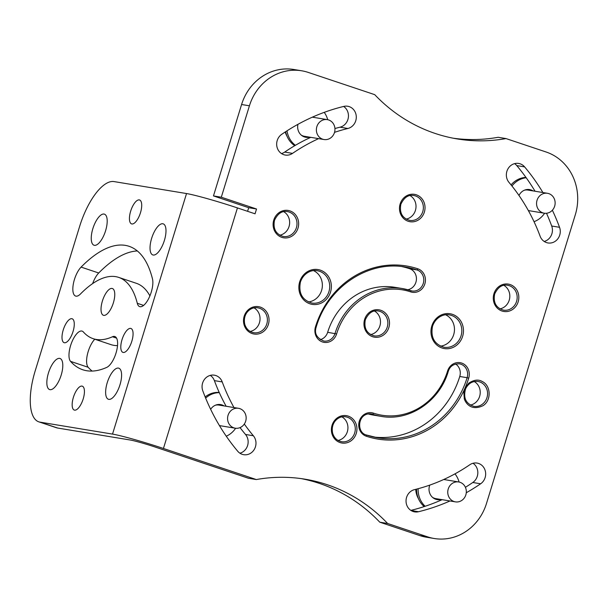 <?xml version="1.0" encoding="UTF-8"?>
<svg xmlns="http://www.w3.org/2000/svg" width="608" height="608" viewBox="0 0 608 608"><rect width="100%" height="100%" fill="white"/><g stroke="black" fill="none" stroke-linecap="round" stroke-linejoin="round"><path stroke-width="0.91" d="M186.534 193.549L112.526 434.104A40.333 2.318 17.1 0 1 163.438 448.476L256.31 479.552L248.474 478.26L155.595 447.184A20.17 1.163 17.1 0 0 130.142 439.994L57.631 428.032A50.418 19.646 108.5 0 1 56.438 427.736L38.821 421.846A50.418 19.646 -71.5 0 1 35.218 370.796L79.625 226.457A50.418 19.646 -71.5 0 1 114.023 181.579L186.534 193.549A40.333 2.318 17.1 0 1 237.439 207.921L255.056 213.811L256.53 209L221.304 197.212L249.424 105.8A50.418 46.345 99.4 0 1 301.674 70.786A50.418 46.345 99.4 0 1 308.264 72.42L374.726 94.658A168.91 155.253 -80.6 0 0 457.269 138.936A168.91 155.253 -80.6 0 0 506.016 138.578L546.052 151.977A50.418 46.345 99.4 0 1 575.29 214.822L486.484 503.492A50.418 46.345 99.4 0 1 434.234 538.506A50.418 46.345 99.4 0 1 427.644 536.872L387.608 523.473L379.772 522.181L419.809 535.58L427.644 536.872M256.31 479.552A168.91 155.253 -80.6 0 1 305.056 479.195A168.91 155.253 -80.6 0 1 387.608 523.473M468.7 378.153A87.727 80.628 -80.6 0 1 464.915 388.337L463.82 392.304L464.307 398.666C463.691 397.51 467.833 412.84 483.01 405.688C491.636 400.436 490.998 385.252 481.992 381.383C478.276 379.225 473.868 379.818 468.76 383.177L464.915 388.337A87.734 80.636 -80.6 0 1 366.328 436.232A12.099 11.119 -80.6 0 1 359.313 421.146A12.099 11.119 -80.6 0 1 373.434 413.136A63.528 58.391 99.4 0 0 447.564 371.078A12.099 11.119 -80.6 0 1 461.685 363.067A12.099 11.119 -80.6 0 1 468.7 378.153L467.111 377.697A86.473 79.481 -80.6 0 1 377.515 437.752A86.473 79.481 -80.6 0 1 366.267 434.963M466.275 492.746A208.24 191.406 99.4 0 0 480.639 483.786A11.347 10.427 99.4 0 0 485.496 471.899A11.347 10.427 99.4 0 0 477.067 463.076A11.347 10.427 99.4 0 0 469.802 464.748A185.554 170.552 -80.6 0 1 414.451 489.653A11.347 10.427 99.4 0 0 406.038 501.098A11.347 10.427 99.4 0 0 414.641 511.883A11.347 10.427 99.4 0 0 418.524 511.731A208.24 191.406 99.4 0 0 449.973 500.969M542.891 192.531A208.24 191.406 99.4 0 0 524.613 166.888A11.347 10.427 99.4 0 0 518.639 163.438A11.347 10.427 99.4 0 0 507.68 169.366A11.347 10.427 99.4 0 0 508.98 182.377A185.554 170.552 -80.6 0 1 540.109 236.208A11.347 10.427 99.4 0 0 547.975 242.949A11.347 10.427 99.4 0 0 557.916 238.686A11.347 10.427 99.4 0 0 559.542 227.301A208.24 191.406 99.4 0 0 552.36 210.231M334.529 132.354A185.554 170.552 -80.6 0 1 347.882 128.486A11.347 10.427 99.4 0 0 356.296 117.032A11.347 10.427 99.4 0 0 347.692 106.248A11.347 10.427 99.4 0 0 343.809 106.4A208.24 191.406 99.4 0 0 281.694 134.345A11.347 10.427 99.4 0 0 276.838 146.232A11.347 10.427 99.4 0 0 285.266 155.055A11.347 10.427 99.4 0 0 292.532 153.383A185.554 170.552 -80.6 0 1 318.607 138.639M233.981 407.558A185.554 170.552 -80.6 0 1 222.224 381.923A11.347 10.427 99.4 0 0 214.35 375.182A11.347 10.427 99.4 0 0 204.417 379.453A11.347 10.427 99.4 0 0 202.791 390.83A208.24 191.406 99.4 0 0 237.72 451.242A11.347 10.427 99.4 0 0 243.686 454.693A11.347 10.427 99.4 0 0 254.653 448.765A11.347 10.427 99.4 0 0 253.354 435.754A185.554 170.552 -80.6 0 1 244.317 424.042M506.016 138.578L498.18 137.286A168.91 155.253 -80.6 0 1 453.363 138.236M249.424 105.8L241.589 104.508A50.418 46.345 -80.6 0 1 293.831 69.494L301.674 70.786M241.589 104.508L213.469 195.92L248.695 207.708L256.53 209M221.304 197.212L213.469 195.92M247.585 211.31L248.695 207.708M112.526 434.104L40.014 422.142A50.418 19.646 -71.5 0 1 38.821 421.846M301.127 478.602A168.91 155.253 -80.6 0 1 379.772 522.181M434.234 538.506L426.398 537.214A50.418 46.345 -80.6 0 1 419.809 535.58M480.639 483.786L472.796 482.494A11.347 10.427 99.4 0 0 473.009 463.273M472.796 482.494A208.24 191.406 -80.6 0 1 465.416 487.312M442.13 499.677A208.24 191.406 -80.6 0 1 410.864 510.393M524.613 166.888L516.77 165.596A11.347 10.427 99.4 0 0 514.581 163.636M516.77 165.596A208.24 191.406 -80.6 0 1 535.048 191.239M546.508 213.256A208.24 191.406 -80.6 0 1 551.699 226.009A11.347 10.427 99.4 0 1 544.198 241.46M347.882 128.486L340.039 127.186A11.347 10.427 99.4 0 0 348.278 117.944A11.347 10.427 99.4 0 0 343.634 106.446M340.039 127.186A185.554 170.552 99.4 0 0 334.932 128.524M310.764 137.347A185.554 170.552 99.4 0 0 284.696 152.091A11.347 10.427 99.4 0 1 281.489 153.566M222.224 381.923L214.388 380.631A185.554 170.552 99.4 0 0 226.138 406.266M240.046 427.614A185.554 170.552 99.4 0 0 245.51 434.462A11.347 10.427 99.4 0 1 239.909 453.203M214.388 380.631A11.347 10.427 99.4 0 0 210.292 375.379M370.637 334.582A12.608 11.582 99.4 0 0 379.894 325.888A12.608 11.582 99.4 0 0 374.52 311.045M338.071 440.435A12.608 11.582 99.4 0 0 347.335 431.733A12.608 11.582 99.4 0 0 341.954 416.89M406.159 219.116A12.608 11.582 99.4 0 0 415.416 210.421A12.608 11.582 99.4 0 0 410.043 195.578M407.748 289.735A10.838 9.964 99.4 0 0 416.389 279.809A10.838 9.964 99.4 0 0 409.625 268.713A86.473 79.481 99.4 0 0 401.987 266.608M320.249 339.644A10.838 9.964 99.4 0 0 327.659 332.295A64.79 59.554 99.4 0 1 394.79 287.295L402.139 288.511A64.79 59.554 99.4 0 0 335.008 333.503A10.838 9.964 -80.6 0 1 323.775 341.035C316.684 338.002 314.154 333.389 316.175 327.172C327.674 287.166 368.152 260.064 405.673 267.117A86.473 79.481 -80.6 0 1 416.974 269.922A10.838 9.964 -80.6 0 1 423.472 282.667A10.838 9.964 -80.6 0 1 412.026 290.966A10.838 9.964 -80.6 0 1 410.666 290.632M373.859 437.053A86.473 79.481 99.4 0 0 459.762 376.489A10.838 9.964 99.4 0 0 455.628 364.017M368.114 413.926A64.79 59.554 99.4 0 0 373.692 415.15L381.041 416.358C409.313 421.663 439.69 401.303 448.278 371.366C449.89 366.236 453.598 363.728 459.412 363.835A10.838 9.964 -80.6 0 1 467.111 377.697L459.762 376.489M445.649 314.815A16.386 15.063 -80.6 0 1 454.237 332.325A16.386 15.063 -80.6 0 1 440.481 346.142M313.546 270.621A16.386 15.063 -80.6 0 1 322.134 288.124A16.386 15.063 -80.6 0 1 308.378 301.948M499.966 308.872A12.608 11.582 99.4 0 0 509.223 300.177A12.608 11.582 99.4 0 0 503.85 285.327M279.786 235.212A12.608 11.582 99.4 0 0 289.051 226.51A12.608 11.582 99.4 0 0 283.67 211.668M250.184 331.436A12.608 11.582 99.4 0 0 259.449 322.734A12.608 11.582 99.4 0 0 254.068 307.891M470.364 405.095A12.608 11.582 99.4 0 0 479.621 396.401A12.608 11.582 99.4 0 0 474.248 381.55M102.41 300.99A14.121 5.502 108.5 0 1 112.374 288.511A14.121 5.502 108.5 0 1 113.111 303.643A14.121 5.502 108.5 0 1 103.421 315.286A14.121 5.502 108.5 0 1 102.41 300.99M59.63 358.393A16.386 6.384 -71.5 0 0 48.602 372.491A16.386 6.384 -71.5 0 0 49.62 389.568A16.386 6.384 -71.5 0 0 60.876 376.056A16.386 6.384 -71.5 0 0 60.017 358.484A16.386 6.384 -71.5 0 0 59.63 358.393M118.423 368.091A16.386 6.384 -71.5 0 0 107.396 382.189A16.386 6.384 -71.5 0 0 108.414 399.266A16.386 6.384 -71.5 0 0 119.67 385.753A16.386 6.384 -71.5 0 0 118.811 368.19A16.386 6.384 -71.5 0 0 118.423 368.091M104.029 214.054A16.386 6.384 -71.5 0 0 93.009 228.152A16.386 6.384 -71.5 0 0 94.02 245.229A16.386 6.384 -71.5 0 0 105.275 231.716A16.386 6.384 -71.5 0 0 104.416 214.153A16.386 6.384 -71.5 0 0 104.029 214.054M162.822 223.759A16.386 6.384 -71.5 0 0 151.795 237.857A16.386 6.384 -71.5 0 0 152.813 254.934A16.386 6.384 -71.5 0 0 164.069 241.422A16.386 6.384 -71.5 0 0 163.21 223.858A16.386 6.384 -71.5 0 0 162.822 223.759M112.465 336.756A16.386 6.384 -71.5 0 1 114.828 336.52A16.386 6.384 -71.5 0 1 116.493 351.378A16.386 6.384 -71.5 0 1 106.803 367.361A166.425 64.858 -71.5 0 1 82.772 369.755A166.425 64.858 -71.5 0 1 70.551 361.38A16.386 6.384 -71.5 0 1 71.508 342.935A16.386 6.384 -71.5 0 1 82.156 331.124A16.386 6.384 -71.5 0 1 83.357 331.953A133.654 52.083 -71.5 0 0 93.168 338.679A133.654 52.083 -71.5 0 0 112.465 336.756L116.576 338.132M81.1 267.102A160.086 62.388 -71.5 0 1 129.086 246.308A160.086 62.388 -71.5 0 1 152.479 278.882A16.386 6.384 -71.5 0 1 149.31 297.244A16.386 6.384 -71.5 0 1 139.688 306.63A16.386 6.384 -71.5 0 1 137.294 303.293A127.315 49.613 -71.5 0 0 118.689 277.392A127.315 49.613 -71.5 0 0 80.522 293.93A16.386 6.384 -71.5 0 1 75.612 296.058A16.386 6.384 -71.5 0 1 73.378 283.738A16.386 6.384 -71.5 0 1 81.1 267.102L98.716 273A16.386 6.384 -71.5 0 0 92.644 283.594M123.234 352.458A12.608 4.91 -71.5 0 0 131.716 341.612A12.608 4.91 -71.5 0 0 130.933 328.472A12.608 4.91 -71.5 0 0 122.276 338.869A12.608 4.91 -71.5 0 0 122.93 352.382A12.608 4.91 -71.5 0 0 123.234 352.458M64.44 342.752A12.608 4.91 -71.5 0 0 72.922 331.907A12.608 4.91 -71.5 0 0 72.139 318.774A12.608 4.91 -71.5 0 0 63.483 329.171A12.608 4.91 -71.5 0 0 64.136 342.684A12.608 4.91 -71.5 0 0 64.44 342.752M131.875 223.957A12.608 4.91 -71.5 0 0 140.357 213.112A12.608 4.91 -71.5 0 0 139.574 199.979A12.608 4.91 -71.5 0 0 130.918 210.376A12.608 4.91 -71.5 0 0 131.571 223.888A12.608 4.91 -71.5 0 0 131.875 223.957M74.594 410.149A12.608 4.91 -71.5 0 0 83.076 399.304A12.608 4.91 -71.5 0 0 82.293 386.171A12.608 4.91 -71.5 0 0 73.636 396.568A12.608 4.91 -71.5 0 0 74.298 410.081A12.608 4.91 -71.5 0 0 74.594 410.149M93.168 338.679L110.785 344.569A133.654 52.083 -71.5 0 0 117.519 345.64M94.787 339.218A16.386 6.384 -71.5 0 0 87.484 354.137A16.386 6.384 -71.5 0 0 88.168 367.278A166.425 64.858 -71.5 0 0 92.127 371.078M149.91 295.868A127.315 49.613 -71.5 0 0 136.298 283.282L118.689 277.392M137.324 250.944A160.086 62.388 -71.5 0 0 98.716 273M544.616 213.248A22.686 20.854 -80.6 0 1 534.037 221.692M511.944 186.002A22.686 20.854 -80.6 0 1 526.201 177.749M533.064 190.912A10.838 9.964 99.4 0 0 529.583 189.574A10.838 9.964 99.4 0 0 518.981 195.48M528.603 211.022A10.838 9.964 99.4 0 0 529.781 210.809M511.062 184.9A22.686 20.854 -80.6 0 1 525.943 177.384M531.498 190.654A10.838 9.964 99.4 0 0 528.793 189.476M548.804 193.618A10.085 9.272 99.4 0 0 547.489 193.291A10.085 9.272 99.4 0 0 536.704 201.734A10.085 9.272 99.4 0 0 544.206 213.195A10.085 9.272 99.4 0 0 554.846 205.474A10.085 9.272 99.4 0 0 548.804 193.618M547.489 193.291L527.888 190.061A10.085 9.272 99.4 0 0 524.408 190.205M285.213 131.989A19.289 17.723 99.4 0 0 287.029 136.245M295.389 145.312A22.686 20.854 -80.6 0 1 287.006 130.826M324.239 112.358A22.686 20.854 -80.6 0 1 327.72 119.708M297.935 124.336A10.838 9.964 99.4 0 0 305.877 137.302A10.838 9.964 99.4 0 0 309.609 137.15M294.736 145.692A22.686 20.854 -80.6 0 1 285.638 131.716M305.102 137.142A10.838 9.964 99.4 0 0 308.043 136.891M328.632 119.958A10.085 9.272 99.4 0 0 327.317 119.632A10.085 9.272 99.4 0 0 316.525 128.075A10.085 9.272 99.4 0 0 324.026 139.536A10.085 9.272 99.4 0 0 334.674 131.814A10.085 9.272 99.4 0 0 328.632 119.958M301.18 135.044A10.085 9.272 99.4 0 0 304.433 136.298L324.026 139.536M415.766 489.326A19.289 17.723 99.4 0 0 418.403 498.583M425.136 506.274A22.686 20.854 -80.6 0 1 418.122 488.71M454.982 473.86A22.686 20.854 -80.6 0 1 459.086 482.038M429.772 485.108A10.838 9.964 99.4 0 0 437.243 499.632A10.838 9.964 99.4 0 0 440.975 499.48M424.202 506.578A22.686 20.854 -80.6 0 1 416.541 489.128M436.468 499.472A10.838 9.964 99.4 0 0 439.409 499.221M459.998 482.288A10.085 9.272 99.4 0 0 458.683 481.962A10.085 9.272 99.4 0 0 447.898 490.405A10.085 9.272 99.4 0 0 455.4 501.866A10.085 9.272 99.4 0 0 466.04 494.144A10.085 9.272 99.4 0 0 459.998 482.288M432.546 497.374A10.085 9.272 99.4 0 0 435.799 498.628L455.4 501.866M235.63 428.26A22.686 20.854 -80.6 0 1 226.275 436.21M205.633 398.111A22.686 20.854 -80.6 0 1 219.306 392.639M224.086 405.924A10.838 9.964 99.4 0 0 220.598 404.578A10.838 9.964 99.4 0 0 210.649 409.321M219.701 426.026A10.838 9.964 99.4 0 0 220.803 425.82M205.154 396.925A22.686 20.854 -80.6 0 1 219.207 392.426M222.52 405.665A10.838 9.964 99.4 0 0 219.807 404.487M239.826 408.629A10.085 9.272 99.4 0 0 238.503 408.302A10.085 9.272 99.4 0 0 227.719 416.746A10.085 9.272 99.4 0 0 235.22 428.199A10.085 9.272 99.4 0 0 245.868 420.485A10.085 9.272 99.4 0 0 239.826 408.629M238.503 408.302L218.91 405.072A10.085 9.272 99.4 0 0 215.43 405.209M237.439 207.921L163.438 448.476M356.273 433.398A13.862 12.745 -80.6 0 1 334.582 438.778A13.862 12.745 -80.6 0 1 341.635 415.864A13.862 12.745 -80.6 0 1 356.273 433.398M493.947 293.732A13.862 12.745 -80.6 0 1 515.637 288.352A13.862 12.745 -80.6 0 1 508.584 311.266A13.862 12.745 -80.6 0 1 493.947 293.732M431.809 326.01A17.647 16.218 -80.6 0 1 459.412 319.162A17.647 16.218 -80.6 0 1 450.437 348.323A17.647 16.218 -80.6 0 1 431.809 326.01M364.618 319.451A13.862 12.745 -80.6 0 1 386.308 314.07A13.862 12.745 -80.6 0 1 379.255 336.984A13.862 12.745 -80.6 0 1 364.618 319.451M268.386 324.398A13.862 12.745 -80.6 0 1 246.696 329.779A13.862 12.745 -80.6 0 1 253.749 306.865A13.862 12.745 -80.6 0 1 268.386 324.398M299.698 281.816A17.647 16.218 -80.6 0 1 327.302 274.96A17.647 16.218 -80.6 0 1 318.334 304.129A17.647 16.218 -80.6 0 1 299.698 281.816M273.767 220.073A13.862 12.745 -80.6 0 1 295.458 214.692A13.862 12.745 -80.6 0 1 288.405 237.606A13.862 12.745 -80.6 0 1 273.767 220.073M400.14 203.984A13.862 12.745 -80.6 0 1 421.83 198.596A13.862 12.745 -80.6 0 1 414.778 221.517A13.862 12.745 -80.6 0 1 400.14 203.984M410.734 291.893A63.528 58.391 99.4 0 0 336.596 333.952A12.099 11.119 -80.6 0 1 322.476 341.962A12.099 11.119 -80.6 0 1 315.461 326.884A87.734 80.636 -80.6 0 1 417.833 268.804A12.099 11.119 -80.6 0 1 424.855 283.883A12.099 11.119 -80.6 0 1 410.734 291.893A1.262 0.494 -71.5 0 0 410.643 290.616A1.262 0.494 -71.5 0 0 410.613 290.609A64.79 59.554 99.4 0 0 402.139 288.511L412.026 290.966M57.631 428.032L40.014 422.142M336.596 333.952L327.659 332.295M315.461 326.884L316.175 327.172M417.833 268.804A1.262 0.494 108.5 0 1 416.974 269.922L409.625 268.713M366.328 436.232A1.262 0.494 -71.5 0 0 366.236 434.956A1.262 0.494 -71.5 0 0 366.206 434.948M377.515 437.752L366.236 434.956C356.045 432.379 357.686 412.429 371.154 413.904A10.838 9.964 -80.6 0 1 372.575 414.261A64.79 59.554 99.4 0 0 381.041 416.358M373.434 413.136A1.262 0.494 108.5 0 1 372.575 414.261L369.717 413.79M447.564 371.078L448.278 371.366M418.524 511.731L411.016 510.492M559.542 227.301L551.699 226.009M292.532 153.383L284.696 152.091M253.354 435.754L245.51 434.462M70.551 361.38L88.168 367.278M137.294 303.293L143.602 305.406M354.684 432.949A12.608 11.582 99.4 0 0 345.724 416.83C338.952 415.401 330.281 422.241 332.66 433.284C334.195 438.003 337.182 440.808 341.62 441.704A12.608 11.582 99.4 0 0 354.684 432.949M507.619 285.266A12.608 11.582 -80.6 0 1 516.572 301.386A12.608 11.582 -80.6 0 1 503.515 310.141C496.06 307.929 493.111 302.556 494.661 294.021C497.891 287.181 502.208 284.263 507.619 285.266M449.396 314.914A16.386 15.063 -80.6 0 1 461.586 333.534A16.386 15.063 -80.6 0 1 444.06 347.252C434.332 344.333 430.487 337.349 432.524 326.298C435.594 317.034 444.091 313.622 449.396 314.914M378.29 310.984A12.608 11.582 -80.6 0 1 387.243 327.104A12.608 11.582 -80.6 0 1 374.186 335.859C366.73 333.64 363.782 328.267 365.332 319.74C368.562 312.9 372.879 309.981 378.29 310.984M266.798 323.95A12.608 11.582 99.4 0 0 257.838 307.83C251.066 306.402 242.394 313.242 244.773 324.284C246.308 329.004 249.295 331.808 253.734 332.705A12.608 11.582 99.4 0 0 266.798 323.95M317.292 270.72A16.386 15.063 -80.6 0 1 329.483 289.34A16.386 15.063 -80.6 0 1 311.957 303.058C302.229 300.139 298.384 293.155 300.413 282.104C303.483 272.84 311.988 269.42 317.292 270.72M287.44 211.607A12.608 11.582 -80.6 0 1 296.4 227.726A12.608 11.582 -80.6 0 1 283.336 236.482C275.888 234.27 272.939 228.897 274.482 220.362C277.719 213.522 282.036 210.604 287.44 211.607M413.812 195.518A12.608 11.582 -80.6 0 1 422.765 211.637A12.608 11.582 -80.6 0 1 409.708 220.385C402.253 218.173 399.304 212.8 400.854 204.273C404.084 197.425 408.401 194.507 413.812 195.518M473.913 406.364A12.608 11.582 99.4 0 0 486.97 397.609A12.608 11.582 99.4 0 0 478.017 381.49C472.53 380.912 468.396 383.336 465.606 388.77C463.06 397.875 465.827 403.735 473.913 406.364M528.352 210.573L544.206 213.195M312.36 117.169L327.317 119.632M443.726 479.499L458.683 481.962M219.442 425.6L235.22 428.199"/></g></svg>
